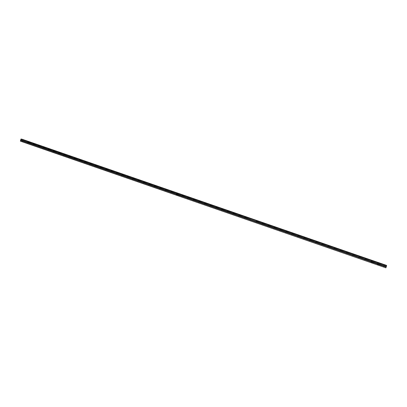 <?xml version="1.0" encoding="UTF-8"?>
<svg xmlns="http://www.w3.org/2000/svg" width="407" height="407" viewBox="0 0 407 407"><rect width="100%" height="100%" fill="white"/><g stroke="black" fill="none" stroke-linecap="round" stroke-linejoin="round"><path stroke-width="0.61" d="M383.989 265.832L383.486 266.285L383.226 265.969L383.745 265.593L386.324 266.641L386.594 265.593L21.164 139.057L386.594 265.593M383.842 265.639L383.328 266.03L377.197 264.102L377.055 263.477L377.457 263.41L383.399 265.629M377.569 263.471L377.055 263.853L370.935 261.93L370.787 261.304L371.189 261.238L377.111 263.446M371.316 261.309L370.67 261.609M365.186 259.315L364.692 259.768L364.545 259.142L364.947 259.076L370.848 261.279M365.084 259.162L364.428 259.437M358.964 257.158L358.47 257.611L358.211 257.3L358.725 256.919L364.606 259.111M358.877 257.021L358.211 257.27M352.762 255.006L352.274 255.459L352.131 254.838L352.523 254.772L358.384 256.954M352.696 254.889L352.014 255.113M346.586 252.869L346.098 253.317L345.955 252.701L346.347 252.63L352.187 254.807M346.53 252.762L346.22 253.113L345.838 252.956M340.43 250.732L339.947 251.185L339.804 250.564L340.196 250.498L346.011 252.671M340.389 250.651L340.074 250.987L339.687 250.809M334.3 248.611L333.816 249.059L333.562 248.753L334.061 248.372L339.86 250.534M334.269 248.545L333.954 248.865L333.562 248.667M328.19 246.489L327.706 246.942L327.457 246.632L327.95 246.255L333.73 248.412M328.169 246.449L327.854 246.754L327.457 246.535M322.1 244.378L321.622 244.831L321.479 244.215L321.866 244.144L327.62 246.296M322.095 244.363L321.774 244.648L321.377 244.404M316.036 242.277L315.557 242.725L315.308 242.424L315.801 242.043L321.535 244.185M316.036 242.287L315.715 242.552L315.318 242.282M309.986 240.181L309.513 240.629L309.376 240.018L309.758 239.947L315.471 242.084M309.997 240.216L309.681 240.461L309.284 240.166M303.963 238.095L303.495 238.543L303.246 238.243L303.734 237.861L309.427 239.988M309.376 240.018L303.271 238.054M297.965 236.014L297.497 236.462L297.247 236.162L297.731 235.78L303.403 237.902M297.985 236.101L297.532 236.279L297.283 235.953M291.982 233.944L291.519 234.391L291.275 234.086L291.753 233.71L297.405 235.821M292.002 234.056L291.57 234.213L291.32 233.857M286.024 231.878L285.561 232.326L285.317 232.026L285.795 231.644L291.427 233.75M286.045 232.021L285.622 232.153L285.378 231.771M280.087 229.818L279.624 230.265L279.487 229.66L279.858 229.589L285.47 231.685M280.102 229.986L279.701 230.097L279.461 229.69M274.17 227.767L273.708 228.215L273.468 227.915L273.942 227.538L279.533 229.629M274.181 227.961L273.799 228.052L273.565 227.62M268.274 225.722L267.816 226.17L267.679 225.57L268.045 225.493L273.621 227.579M268.279 225.941L267.918 226.012L267.694 225.559M262.398 223.687L261.945 224.135L261.808 223.529L262.174 223.458L267.725 225.534M262.398 223.926L261.838 223.509M256.547 221.657L256.089 222.105L255.957 221.505L256.318 221.428L261.854 223.499M256.537 221.917L250.712 219.638L250.259 220.08L250.127 219.485L250.712 219.638M250.692 219.912L250.198 219.429M244.897 217.623L244.449 218.066L244.215 217.77L244.673 217.394L250.168 219.449M244.872 217.913L244.409 217.404M239.107 215.613L238.66 216.061L238.426 215.766L238.884 215.389L244.358 217.435M239.072 215.919L238.639 215.389M233.333 213.614L232.89 214.057L232.656 213.767L233.109 213.385L238.568 215.43M233.292 213.929L232.89 213.385M227.584 211.62L227.137 212.062L227.009 211.467L227.36 211.396L232.799 213.426M227.533 211.95L227.162 211.386M221.851 209.636L221.408 210.078L221.276 209.483L221.627 209.407L227.05 211.437M221.795 209.971L221.454 209.391M216.137 207.651L215.7 208.094L215.568 207.504L215.919 207.428L221.316 209.447M221.179 209.783L215.913 207.982L215.761 207.412M210.444 205.683L210.007 206.125L209.88 205.53L210.226 205.454L215.608 207.468L215.837 208.023M210.378 206.028L210.088 205.438M204.772 203.714L204.339 204.156L204.111 203.866L204.553 203.49L209.915 205.499M209.783 205.835L204.579 204.049L204.436 203.469M199.12 201.755L198.687 202.198L198.463 201.908L198.901 201.531L204.248 203.531M199.048 202.116L198.799 201.511M193.488 199.801L193.055 200.244L192.832 199.959L193.269 199.578L198.596 201.572M193.142 200.264L193.406 200.168L193.188 199.562M187.876 197.858L187.444 198.301L187.22 198.011L187.658 197.634L192.964 199.623M187.795 198.224L187.586 197.619M182.28 195.92L181.853 196.357L181.629 196.072L182.061 195.696L187.352 197.675M187.22 198.011L182.138 196.271L182.01 195.681M176.704 193.986L176.277 194.424L176.058 194.139L176.49 193.763L181.761 195.736M176.623 194.353L176.45 193.752M171.149 192.058L170.726 192.501L170.599 191.916L170.935 191.839L176.185 193.808M171.067 192.43L170.909 191.829M165.613 190.14L165.191 190.583L164.972 190.298L165.318 189.901L170.635 191.88M165.527 190.512L165.384 189.916M160.093 188.227L159.676 188.67L159.549 188.085L159.88 188.009L165.1 189.962M160.012 188.599L159.88 188.009M154.599 186.325L154.177 186.762L153.963 186.477L154.38 186.101L159.585 188.049M154.512 186.691L154.395 186.106M149.115 184.422L148.697 184.859L148.484 184.58L148.901 184.203L154.085 186.147M149.033 184.793L148.926 184.213M143.656 182.529L143.239 182.967L143.025 182.687L143.442 182.311L148.606 184.249M143.574 182.896L143.478 182.326M138.212 180.642L137.8 181.079L137.586 180.8L137.998 180.423L143.147 182.356M138.136 181.008L138.049 180.449M132.789 178.765L132.377 179.202L132.163 178.922L132.575 178.546L137.708 180.469M132.713 179.131L132.636 178.571L132.697 179.116M127.381 176.892L126.974 177.325L126.76 177.05L127.172 176.674L132.285 178.587M127.31 177.254L127.238 176.704L127.31 177.254L132.163 178.922M121.993 175.025L121.586 175.458L121.378 175.183L121.785 174.807L126.882 176.714M121.927 175.381L121.861 174.847L121.932 175.376M116.626 173.163L116.219 173.596L116.01 173.321L116.417 172.944L121.495 174.847M116.56 173.519L116.504 172.99M111.274 171.306L110.872 171.744L110.663 171.464L111.065 171.093L116.127 172.99M116.01 173.321L111.218 171.657L111.162 171.143M105.942 169.46L105.54 169.892L105.418 169.322L105.734 169.241L110.775 171.133M110.663 171.464L105.886 169.811L105.835 169.302M100.626 167.618L100.224 168.05L100.356 167.384L105.444 169.287M105.332 169.617L100.57 167.969L100.534 167.47M95.33 165.781L94.928 166.214L95.06 165.552L100.132 167.445M95.279 166.127L95.243 165.644M90.049 163.95L89.652 164.382L89.784 163.721L94.836 165.608M94.724 165.939L89.998 164.301L89.972 163.823M84.788 162.128L84.391 162.561L84.524 161.9L89.56 163.782M84.748 162.464L84.717 162.006M79.563 160.541L78.943 160.531L79.334 160.093L84.3 161.955M79.507 160.643L79.482 160.2M74.318 158.496L73.921 158.928L73.723 158.659L74.11 158.282L79.055 160.139M74.283 158.827L74.262 158.399M69.109 156.69L68.717 157.122L68.6 156.563L68.9 156.476L73.83 158.328M69.078 157.016L69.063 156.603M63.914 154.894L63.523 155.326L63.655 154.665L68.62 156.522M63.894 155.209L63.879 154.813M58.74 153.098L58.354 153.531L58.237 152.971L58.537 152.884L63.431 154.726M58.725 153.408L58.71 153.032M53.582 151.312L53.195 151.74L53.327 151.083L58.257 152.93M53.571 151.613L53.556 151.256M48.443 149.527L48.057 149.959L48.184 149.303L53.103 151.145M48.433 149.822L48.423 149.486M43.315 147.751L42.933 148.184L43.066 147.527L47.965 149.364M43.315 148.041L43.31 147.726M38.217 146.261L38.207 145.976L38.1 146.367L37.627 146.205L38.009 145.772L42.842 147.588M33.13 144.485L33.125 144.226L33.013 144.602L32.54 144.439L32.921 144.007L37.734 145.818M28.047 142.46L27.671 142.888L27.798 142.236L32.646 144.053M22.614 141.137L22.502 140.583L22.792 140.496L23.031 140.766L22.614 141.137M84.793 162.383L84.778 162.098M90.049 164.23L90.023 163.894M95.319 166.076L95.289 165.7M100.605 167.928L100.57 167.511M105.912 169.78L105.871 169.337M111.233 171.642L111.187 171.169M121.378 175.183L116.57 173.514L116.519 173.006M138.095 180.988L138.019 180.479M143.513 182.86L143.437 182.377M148.947 184.737L148.87 184.29M154.401 186.62L154.319 186.213M159.87 188.507L159.793 188.146M165.354 190.39L165.283 190.1M176.511 194.363L176.373 193.747M182.071 196.291L181.924 195.681M187.647 198.229L187.49 197.619M193.244 200.173L193.081 199.572M198.865 202.126L198.687 201.531M204.502 204.085L204.309 203.495M210.16 206.049L209.956 205.474M383.933 265.725L383.552 266.076M377.66 263.573L377.274 263.909M371.408 261.426L371.016 261.747M365.176 259.29L364.779 259.595M20.35 141L385.877 267.837L20.386 141.143L21.164 139.057M21.607 139.209L386.431 265.349M385.877 267.837L386.324 266.641M22.99 140.705L27.574 142.297M20.849 139.179L386.614 265.863M20.655 139.896L22.522 140.542M23.031 140.766L27.559 142.338M22.95 141.056L27.478 142.623M22.884 141.092L27.467 142.679M28.083 142.516L32.631 144.093M28.007 142.806L32.55 144.383M27.941 142.847L32.54 144.439M33.16 144.276L37.719 145.859M33.079 144.566L37.637 146.149M33.013 144.602L37.627 146.205M38.248 146.042L42.821 147.624M38.166 146.332L42.74 147.914M38.1 146.367L42.73 147.975M43.356 147.812L47.945 149.4M43.274 148.102L47.863 149.69M43.208 148.138L47.853 149.751M48.479 149.588L53.083 151.185M48.397 149.878L53.002 151.475M48.331 149.913L52.991 151.531M53.617 151.368L58.237 152.971M53.536 151.658L58.155 153.261M53.47 151.699L58.145 153.317M58.776 153.154L63.411 154.762M58.694 153.449L63.329 155.052M58.628 153.485L63.319 155.113M63.95 154.95L68.6 156.563M63.868 155.24L68.518 156.853M63.802 155.281L68.508 156.914M69.144 156.751L73.809 158.369M69.058 157.041L73.723 158.659M68.997 157.082L73.718 158.72M74.349 158.557L79.034 160.18M74.267 158.847L78.948 160.47M74.201 158.888L78.943 160.531M79.579 160.368L84.274 161.996M79.492 160.658L84.188 162.286M79.431 160.699L84.183 162.347M84.819 162.184L89.535 163.818M84.737 162.479L89.448 164.113M84.671 162.515L89.443 164.169M90.084 164.006L94.811 165.649M89.937 164.342L94.719 166M95.36 165.837L100.107 167.481M95.274 166.132L100.02 167.776M95.213 166.173L100.015 167.837M100.661 167.674L105.418 169.322M100.509 168.01L105.327 169.678M105.973 169.516L110.75 171.174M105.825 169.851L110.658 171.525M111.304 171.362L116.102 173.026M111.157 171.698L116.01 173.382M116.656 173.219L121.469 174.888M116.509 173.555L121.378 175.244M122.029 175.081L126.852 176.755M121.937 175.376L126.76 177.05M121.876 175.417L126.76 177.111M127.411 176.948L132.255 178.627M127.264 177.284L132.163 178.983M132.819 178.821L137.678 180.505M132.728 179.116L137.586 180.8M132.667 179.156L137.586 180.866M138.243 180.703L143.116 182.392M138.151 180.998L143.025 182.687M138.09 181.039L143.025 182.748M143.686 182.585L148.575 184.285M143.595 182.885L148.484 184.58M143.534 182.926L148.484 184.641M149.145 184.483L154.055 186.182M149.054 184.778L153.963 186.477M148.993 184.819L153.963 186.543M154.624 186.381L159.549 188.085M154.533 186.676L159.458 188.385M154.472 186.721L159.458 188.446M160.124 188.288L165.064 189.998M160.032 188.583L164.972 190.298M159.971 188.624L164.972 190.359M165.639 190.196L170.599 191.916M165.547 190.496L170.508 192.216M165.491 190.537L170.508 192.277M171.179 192.119L176.155 193.844M171.082 192.414L176.058 194.139M171.026 192.46L176.063 194.205M176.735 194.042L181.726 195.772M176.638 194.343L181.629 196.072M176.363 194.444L181.634 196.138M182.305 195.976L187.317 197.71M182.153 196.316L187.225 198.077M187.902 197.914L192.928 199.659M187.805 198.214L192.832 199.959M187.749 198.255L192.837 200.02M193.513 199.857L198.56 201.607M193.417 200.158L198.463 201.908M193.361 200.203L198.468 201.974M199.145 201.811L204.207 203.566M199.048 202.111L204.111 203.866M198.992 202.157L204.116 203.932M204.797 203.77L209.88 205.53M204.645 204.116L209.788 205.896M210.47 205.739L215.568 207.504M210.373 206.039L215.471 207.804M210.317 206.084L215.476 207.87M216.163 207.707L221.276 209.483M216.005 208.053L221.184 209.849M221.876 209.691L227.009 211.467M221.774 209.992L226.908 211.772M221.718 210.037L226.913 211.838M227.605 211.676L232.758 213.461M227.503 211.981L232.656 213.767M227.447 212.022L232.662 213.833M233.359 213.67L238.527 215.461M233.257 213.97L238.426 215.766M233.201 214.016L238.436 215.832M239.128 215.669L244.317 217.47M239.026 215.975L244.215 217.77M238.97 216.02L244.225 217.842M244.922 217.679L250.127 219.485M244.821 217.979L250.025 219.785M244.765 218.025L250.035 219.856M250.732 219.694L255.957 221.505M250.631 219.999L255.855 221.81M250.575 220.039L255.866 221.876M256.568 221.713L261.808 223.529M256.461 222.019L261.706 223.835M256.41 222.064L261.716 223.906M262.418 223.743L267.679 225.57M262.317 224.048L267.577 225.875M262.261 224.094L267.587 225.941M268.294 225.778L273.575 227.61M268.188 226.083L273.468 227.915M268.137 226.129L273.479 227.986M274.191 227.823L279.487 229.66M274.084 228.129L279.385 229.965M274.033 228.174L279.395 230.036M280.102 229.874L285.424 231.715M280.001 230.179L285.317 232.026M279.945 230.225L285.327 232.092M286.04 231.934L291.381 233.781M285.938 232.239L291.275 234.086M285.882 232.285L291.285 234.157M292.002 233.994L297.354 235.851M291.895 234.305L297.247 236.162M291.839 234.351L297.263 236.228M297.98 236.07L303.357 237.932M297.873 236.375L303.246 238.243M297.822 236.426L303.261 238.309M303.871 238.456L309.269 240.328M303.82 238.502L309.279 240.4M310.002 240.237L315.42 242.114M309.895 240.547L315.308 242.424M309.844 240.593L315.323 242.491M316.046 242.333L321.479 244.215M315.939 242.638L321.372 244.526M315.888 242.689L321.388 244.597M322.115 244.434L327.569 246.327M322.003 244.744L327.457 246.632M321.952 244.79L327.472 246.703M328.2 246.545L333.674 248.443M328.093 246.856L333.562 248.753M328.042 246.901L333.582 248.825M334.31 248.662L339.804 250.564M334.198 248.972L339.692 250.875M334.152 249.023L339.708 250.946M340.445 250.788L345.955 252.701M340.333 251.099L345.843 253.012M340.283 251.144L345.864 253.083M346.596 252.92L352.131 254.838M346.484 253.23L352.019 255.148M346.433 253.281L352.035 255.225M352.772 255.062L358.328 256.985M352.66 255.372L358.211 257.3M352.61 255.423L358.231 257.372M358.974 257.209L364.545 259.142M358.857 257.524L364.433 259.452M358.811 257.57L364.453 259.529M365.196 259.366L370.787 261.304M365.079 259.681L370.675 261.62M365.033 259.727L370.696 261.691M371.428 261.477L371.326 261.843M371.438 261.533L377.055 263.477M371.276 261.894L376.958 263.863M377.696 263.65L377.589 264.016M377.706 263.705L383.343 265.659M377.543 264.067L383.246 266.046M383.994 265.883L386.294 266.682M383.882 266.198L386.177 266.997M383.832 266.249L386.167 267.058M20.961 139.046L386.65 265.679M20.548 140.283L22.416 140.929M20.584 140.237L22.426 140.873M20.665 139.947L22.502 140.583M21.657 139.113L386.447 265.415M21.668 139.097L386.447 265.395M21.688 139.087L386.452 265.374M187.53 198.316L187.785 198.229M383.74 266.29L383.582 266.036"/></g></svg>

